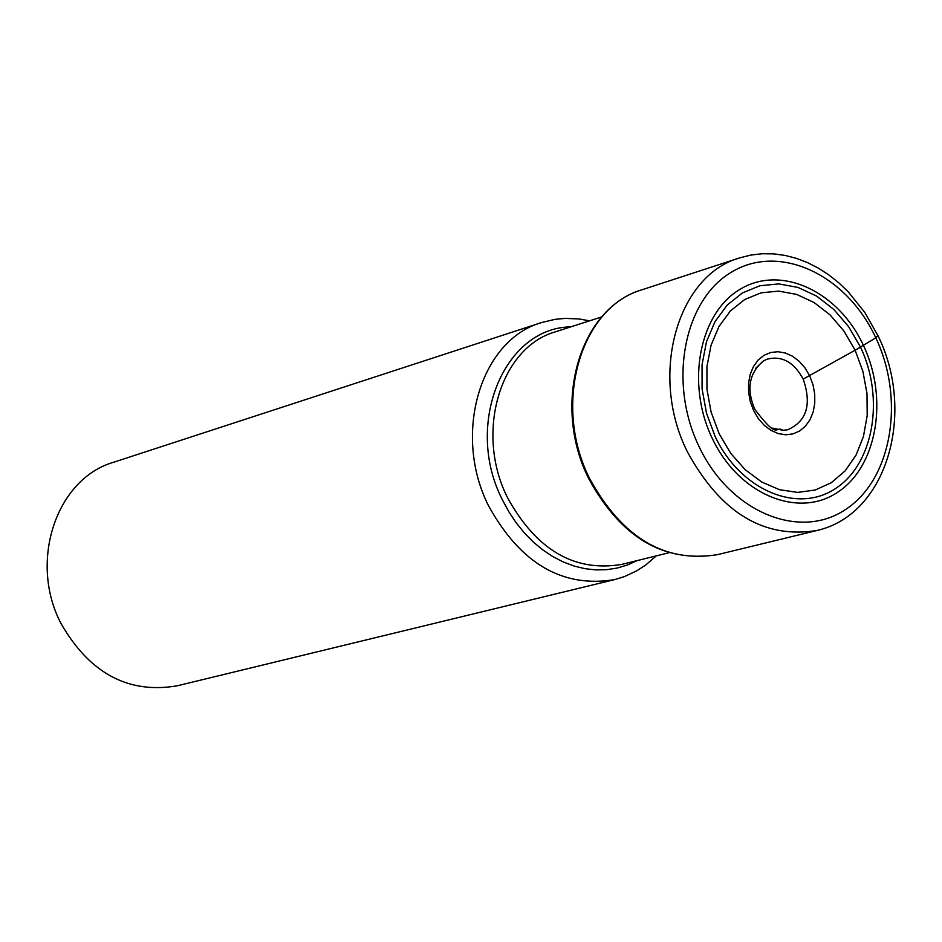 <?xml version="1.0" encoding="UTF-8"?>
<svg xmlns="http://www.w3.org/2000/svg" width="942" height="942" viewBox="0 0 942 942"><rect width="100%" height="100%" fill="white"/><g stroke="black" fill="none" stroke-linecap="round" stroke-linejoin="round"><path stroke-width="1.41" d="M712.246 438.348C685.529 383.1 699.459 312.45 740.718 288.923C781.613 264.584 838.592 291.62 863.425 345.408C888.848 398.855 877.002 467.326 837.002 492.69C797.415 518.854 738.363 493.985 712.246 438.348M715.155 436.535C740.247 489.993 796.991 513.955 835.083 488.827C873.564 464.477 885.009 398.584 860.529 347.162L848.66 326.721L833.788 309.412L816.632 296.094L797.992 287.44L778.798 283.907L759.982 285.744L742.496 292.88L727.236 305.043L715.002 321.634L706.453 341.84L702.061 364.648L702.073 388.881L706.524 413.267L715.155 436.535M803.196 379.084C811.945 404.613 806.705 421.51 787.488 429.799L783.249 430.306C774.524 425.054 779.411 441.562 754.883 409.464C746.194 389.128 749.067 372.938 763.515 360.88L767.4 359.09C782.072 355.546 794.012 362.211 803.196 379.084L855.112 350.224L843.985 331.101L830.067 314.911L814.006 302.464L796.579 294.387L778.622 291.102L761.03 292.844L744.686 299.544L730.427 310.919L719.005 326.438L711.033 345.337L706.936 366.65L706.959 389.282L711.104 412.054L719.17 433.779L730.733 453.326L745.169 469.681L761.713 482.01L779.517 489.699L797.65 492.407L815.183 490.028L831.256 482.728L845.068 470.929L855.984 455.245L863.461 436.476L867.193 415.552L866.993 393.497L862.896 371.36L855.112 350.224L875.801 337.813L877.932 335.564M763.515 360.88L755.625 368.31M783.249 430.306L772.628 428.139M614.608 579.613L177.12 685.823C128.465 694.089 89.831 673.448 61.23 623.91C28.342 561.962 56.155 478.748 113.593 462.263L541.568 322.564C480.326 339.897 452.089 434.592 488.839 506.36C520.738 563.752 562.657 588.173 614.608 579.613L624.452 576.586L636.91 570.734L645.647 565.059L656.338 555.851M589.551 320.833L579.106 318.973L565.2 318.384L554.92 319.362L541.568 322.564M687.377 451.783C720.701 512.848 763.915 539.083 817.032 530.476L717.463 554.65C664.899 563.234 622.297 537.906 589.668 478.642C552.047 404.554 580.225 307.186 642.185 289.712L739.588 257.92C677.004 275.5 648.92 375.434 687.377 451.783M875.801 337.813C846.882 275.088 780.447 243.26 732.511 271.543C684.127 298.861 667.631 381.687 699.011 446.496C729.673 511.73 798.922 540.59 845.092 509.81C891.733 479.984 905.403 400.115 875.801 337.813M855.112 350.224L860.529 347.162M753.6 410.547L750.303 401.645L748.596 392.331L748.572 383.053L750.221 374.304L753.459 366.52L758.11 360.091L763.95 355.346L770.674 352.496L777.939 351.707L785.369 352.991L792.622 356.276L799.311 361.398L805.127 368.098L809.767 376.046L813.017 384.831L814.712 394.05L814.771 403.223L813.182 411.901L810.038 419.673L805.457 426.125L799.699 430.953L793.023 433.885L785.769 434.792L778.304 433.614L770.992 430.388L764.209 425.289L758.322 418.566L753.6 410.547M570.77 326.886C503.617 327.698 463.747 425.219 502.545 500.108L508.904 511.871L516.204 522.857L524.364 532.948L533.278 542.003L542.827 549.928L552.907 556.628L563.387 562.021L574.149 566.06L585.041 568.697L595.945 569.898L606.742 569.674L617.293 568.026L627.466 564.976L637.169 560.584M668.773 552.789L621.708 564.399C574.632 572.289 536.646 550.175 507.75 498.094C474.497 433.084 500.061 347.28 555.603 331.772L601.75 316.901M717.463 554.65C663.933 563.081 621.049 537.788 588.797 478.783M588.691 478.56C551.529 405.048 578.965 308.081 642.185 289.712M817.032 530.476C887.635 514.426 915.718 412.361 878.144 336L864.744 312.344L848.13 291.726L838.804 282.812L828.889 274.946L818.48 268.199L807.659 262.665L796.496 258.379L785.122 255.435L773.606 253.869L762.09 253.739L750.692 255.094L739.588 257.92"/></g></svg>
